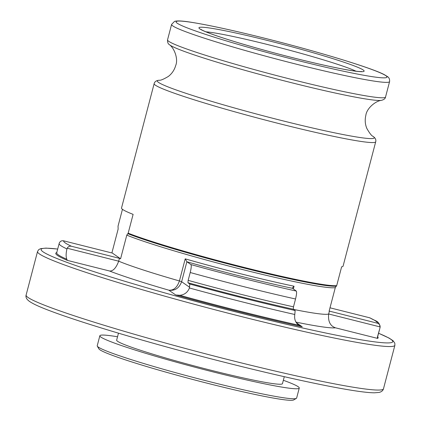 <?xml version="1.0" encoding="UTF-8"?>
<svg xmlns="http://www.w3.org/2000/svg" width="421" height="421" viewBox="0 0 421 421"><rect width="100%" height="100%" fill="white"/><g stroke="black" fill="none" stroke-linecap="round" stroke-linejoin="round"><path stroke-width="0.63" d="M186.877 261.725L181.63 281.723C179.157 288.211 174.889 291.032 168.821 290.174C173.61 290.585 177.141 287.517 179.414 280.96L185.219 258.847L186.924 261.788L190.939 264.577C191.544 265.341 191.302 267.988 190.218 272.513L188.161 280.36L187.945 282.738L189.818 284.043L189.424 287.996C187.661 292.358 184.466 294.795 179.83 295.3L175.715 294.968A166.627 10.183 14.7 0 0 302.241 326.785L298.747 325.201C295.458 322.723 294.142 319.155 294.789 314.492L295.142 310.524L293.263 309.225L293.484 306.846L295.542 298.994C296.621 294.474 296.863 291.827 296.263 291.064L292.195 288.022M298.842 325.265L298.747 325.201A165.885 10.141 14.7 0 1 179.83 295.3M56.946 252.379L56.309 252.726A166.627 10.183 14.7 0 0 67.323 260.383L66.807 259.236C65.86 256.889 65.902 253.458 66.944 248.932L67.197 248.237C68.17 246.58 69.591 245.922 71.459 246.264L119.438 258.331A113.054 6.91 14.7 0 0 120.58 258.799L126.784 235.139L128.173 233.181L133.11 214.373A114.533 6.999 -165.3 0 1 121.522 208.006L154.144 83.663A114.533 6.999 14.7 0 0 281.412 124.19A114.533 6.999 14.7 0 0 375.706 141.788L343.083 266.13A114.533 6.999 -165.3 0 1 341.631 266.809L336.7 285.617L335.305 287.575L329.101 311.235A113.054 6.91 -165.3 0 0 329.406 311.13L377.384 323.196A162.19 9.915 14.7 0 0 369.564 317.76L370.212 317.987C375.574 321.433 379.51 320.513 380.047 327.617L377.342 337.326L377.605 338.405A166.627 10.183 14.7 0 0 377.653 336.732M122.453 209.311L118.043 226.135L118.133 229.124L111.928 252.784L120.58 258.799M111.928 252.784A113.054 6.91 14.7 0 0 111.623 252.895L63.639 240.828C61.771 240.486 60.356 241.138 59.377 242.796L56.688 252.758A165.885 10.141 14.7 0 0 66.807 259.236M330.001 307.809L369.564 317.76M377.605 338.405L335.437 327.806C330.18 325.943 327.922 321.339 328.659 313.982L380.147 326.933C380.116 325.023 379.195 323.775 377.384 323.196M380.147 326.933L380.037 327.664M292.2 288.206L294.047 286.217L293.316 289.011M293.542 309.419A113.054 6.91 14.7 0 0 328.659 313.982L329.406 311.13M67.197 248.237L118.69 261.183L119.438 258.331M118.475 333.19L116.643 340.163A85.716 5.241 14.7 0 0 211.895 370.491A85.716 5.241 14.7 0 0 282.459 383.663L284.291 376.69M117.533 336.774A103.077 6.299 14.7 0 0 99.845 335.753A103.077 6.299 14.7 0 0 214.394 372.232A103.077 6.299 14.7 0 0 299.257 388.067A103.077 6.299 14.7 0 0 283.349 380.274M99.845 335.753L97.23 345.741A103.077 6.299 14.7 0 0 97.314 346.162A103.077 6.299 14.7 0 0 211.774 382.215A103.077 6.299 14.7 0 0 296.352 398.382A103.077 6.299 14.7 0 0 296.637 398.055L299.257 388.067M97.314 346.162L98.898 348.856A100.861 6.168 14.7 0 0 210.895 384.136A100.861 6.168 14.7 0 0 293.653 399.95L296.352 398.382M189.624 287.28L181.63 281.723L179.414 280.96A113.054 6.91 14.7 0 1 118.69 261.183C116.091 268.072 113.023 271.334 109.486 270.982L67.323 260.383M187.945 282.738A149.997 9.167 14.7 0 0 293.263 309.225M189.818 284.043A162.19 9.915 14.7 0 0 295.142 310.524M189.424 287.996A165.885 10.141 14.7 0 0 294.789 314.492M63.639 240.828A162.19 9.915 14.7 0 0 71.459 246.264M59.119 243.491A165.885 10.141 14.7 0 0 66.944 248.932M377.342 337.326A165.885 10.141 14.7 0 0 377.6 336.947L379.6 329.317M186.924 261.788A115.27 7.046 14.7 0 0 292.248 288.269M185.219 258.847A113.054 6.91 14.7 0 0 294.047 286.217M190.939 264.577A140.393 8.583 14.7 0 0 296.263 291.064M190.218 272.513A147.782 9.036 14.7 0 0 295.542 298.994M188.161 280.36A147.782 9.036 14.7 0 0 293.484 306.846M128.173 233.181A114.533 6.999 14.7 0 0 243.859 267.34A114.533 6.999 14.7 0 0 336.7 285.617M127.837 233.676A114.159 6.978 14.7 0 0 243.643 267.924A114.159 6.978 14.7 0 0 336.358 286.112M126.784 235.139A113.054 6.91 14.7 0 0 243.001 269.666A113.054 6.91 14.7 0 0 335.305 287.575M356.029 71.196A81.648 4.989 14.7 0 0 281.854 48.189A81.648 4.989 14.7 0 0 205.937 31.822M293.811 57.993A85.342 5.215 14.7 0 0 346.083 62.955A85.342 5.215 14.7 0 0 204.674 27.397A85.342 5.215 14.7 0 0 293.811 57.993M297.215 60.361A108.992 6.662 14.7 0 0 363.97 66.697A108.992 6.662 14.7 0 0 183.388 21.287A108.992 6.662 14.7 0 0 297.215 60.361M296.816 64.297A112.686 6.889 14.7 0 0 389.583 81.611C389.804 79.301 389.115 77.638 387.52 76.617L384.468 74.733C373.348 68.618 324.112 53.346 270.508 39.711C236.66 31.149 210.353 25.355 191.581 22.324C183.798 21.039 178.404 20.65 175.389 21.166L174.499 21.413L171.594 24.418A112.686 6.889 14.7 0 0 296.816 64.297M171.594 24.418L167.547 39.842A112.686 6.889 14.7 0 0 292.769 79.716A112.686 6.889 14.7 0 0 385.536 97.03L389.583 81.611M167.547 39.842C167.426 42.332 168.068 43.958 169.484 44.731A110.544 6.757 14.7 0 0 291.611 82.737A110.544 6.757 14.7 0 0 381.452 100.34C375.574 100.935 366.696 108.339 365.86 115.254C364.749 119.969 365.096 124.406 366.901 128.568C369.68 133.389 371.722 135.972 373.027 136.336C375.369 137.988 376.258 139.804 375.706 141.788M169.484 44.731C174.31 48.136 178.409 58.945 175.746 65.381C174.399 70.033 171.921 73.728 168.305 76.469C163.516 79.301 160.464 80.553 159.154 80.227A112.112 6.852 14.7 0 0 281.944 120.606A112.112 6.852 14.7 0 0 373.027 136.336M57.656 249.079A181.772 11.109 14.7 0 0 76.069 265.625A181.772 11.109 14.7 0 0 243.127 313.761A181.772 11.109 14.7 0 0 378.563 333.269M175.715 294.968L168.821 290.174A124.137 7.589 -165.3 0 1 109.486 270.982M335.437 327.806A124.137 7.589 -165.3 0 1 295.974 322.118M296.305 322.66L302.241 326.785M57.661 249.048L46.01 248.106L40.5 248.679L38.653 249.711L37.527 251.542A184.73 11.293 14.7 0 0 242.806 316.913A184.73 11.293 14.7 0 0 394.887 345.294L394.814 343.162L393.056 340.705L389.104 338.089L378.574 333.237M37.527 251.542L26.113 295.058A184.73 11.293 14.7 0 0 231.392 360.429A184.73 11.293 14.7 0 0 383.473 388.815L394.887 345.294M361.613 71.507L360.944 71.554C358.681 71.617 353.919 71.017 346.651 69.76C333.09 67.334 315.466 63.408 293.779 57.977C263.941 50.494 232.103 41.295 214.815 35.175C207.869 32.701 203.422 30.886 201.48 29.723L200.922 29.354M385.536 97.03C385.347 98.567 383.984 99.672 381.452 100.34M159.154 80.227C156.302 80.516 154.633 81.663 154.144 83.663M383.473 388.815C382.984 390.614 381.542 391.819 379.153 392.425L374.553 392.798C357.508 392.919 298.547 380.91 229.955 363.644C141.582 341.51 49.983 313.571 31.922 302.91C27.276 300.399 25.339 297.784 26.113 295.058"/></g></svg>
